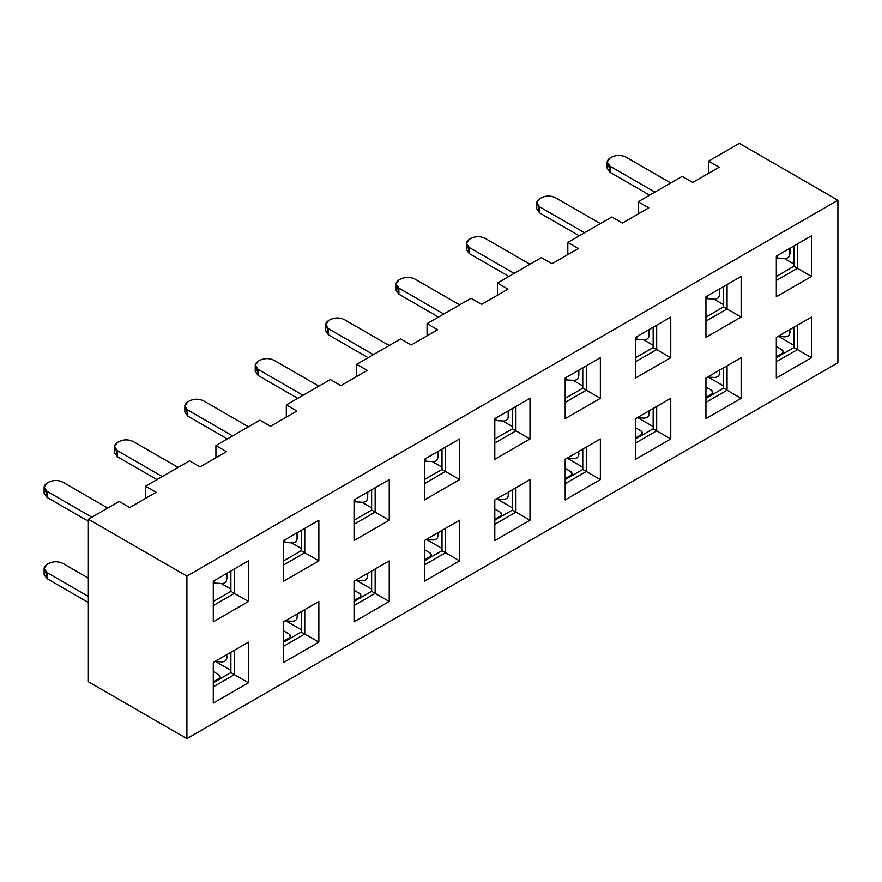 <?xml version="1.0" encoding="UTF-8"?>
<svg xmlns="http://www.w3.org/2000/svg" width="882" height="882" viewBox="0 0 882 882"><rect width="100%" height="100%" fill="white"/><g stroke="black" fill="none" stroke-linecap="round" stroke-linejoin="round"><path stroke-width="1.32" d="M88.365 664.488L88.365 681.753L186.896 738.642L186.896 576.1L88.365 519.222L88.365 664.488L88.365 519.222L186.896 576.1L837.9 200.247L739.37 143.358L708.577 161.141L719.139 167.238L692.745 182.475L682.183 176.378L638.204 201.769L648.755 207.865L622.361 223.102L611.81 217.005L567.821 242.407L578.383 248.504L551.989 263.74L541.427 257.643L497.437 283.034L507.999 289.131L481.605 304.367L471.054 298.27L427.064 323.672L437.615 329.769L411.221 345.005L400.671 338.909L411.221 345.005L437.615 329.769L427.064 323.672L427.064 335.866L427.064 323.672L471.054 298.27L481.605 304.367L507.999 289.131L497.437 283.034L497.437 295.227L497.437 283.034L541.427 257.643L551.989 263.74L578.383 248.504L567.821 242.407L567.821 254.6L567.821 242.407L611.81 217.005L622.361 223.102L648.755 207.865L638.204 201.769L638.204 213.962L638.204 201.769L682.183 176.378L692.745 182.475L719.139 167.238L708.577 161.141L708.577 173.324L708.577 161.141L739.37 143.358L837.9 200.247L186.896 576.1L186.896 738.642L88.365 681.753L88.365 664.488M119.158 501.439L129.709 507.536L156.103 492.299L145.541 486.203L145.541 498.396L145.541 486.203L156.103 492.299L129.709 507.536L119.158 501.439L88.365 519.222L119.158 501.439M189.531 460.812L200.093 466.898L226.487 451.661L215.925 445.575L215.925 457.758L215.925 445.575L226.487 451.661L200.093 466.898L189.531 460.812L145.541 486.203L189.531 460.812M259.914 420.174L270.465 426.271L296.859 411.034L286.308 404.937L286.308 417.131L286.308 404.937L296.859 411.034L270.465 426.271L259.914 420.174L215.925 445.575L259.914 420.174M330.287 379.547L340.849 385.632L367.243 370.396L356.681 364.299L356.681 376.493L356.681 364.299L367.243 370.396L340.849 385.632L330.287 379.547L286.308 404.937L330.287 379.547M432.301 461.595L442.014 467.206L432.301 461.595M424.418 479.599L442.014 469.445L442.014 449.125L442.014 469.445L424.418 479.599M361.929 502.233L371.642 507.845L361.929 502.233M354.046 520.237L371.642 510.072L371.642 489.764L371.642 510.072L354.046 520.237M291.545 542.871L301.258 548.472L291.545 542.871M283.662 560.864L301.258 550.71L301.258 530.391L301.258 550.71L283.662 560.864M221.161 583.498L230.886 589.11L221.161 583.498M213.29 601.502L230.886 591.337L230.886 571.029L230.886 591.337L213.29 601.502M445.531 447.097L424.418 459.279L424.418 499.918L459.61 479.599L459.61 438.971L445.531 447.097L445.531 471.473L442.014 469.445L445.531 471.473L445.531 447.097L459.61 438.971L424.418 459.279L445.531 447.097M424.418 483.667L445.531 471.473L459.61 479.599L445.531 471.473L424.418 483.667M375.159 487.724L354.046 499.918L354.046 540.556L389.238 520.237L389.238 479.599L375.159 487.724L375.159 512.111L371.642 510.072L375.159 512.111L375.159 487.724L389.238 479.599L354.046 499.918L375.159 487.724M354.046 524.294L375.159 512.111L389.238 520.237L375.159 512.111L354.046 524.294M304.775 528.362L283.662 540.545L283.662 581.183L318.854 560.864L318.854 520.237L304.775 528.362L304.775 552.738L301.258 550.71L304.775 552.738L304.775 528.362L318.854 520.237L283.662 540.545L304.775 528.362M283.662 564.932L304.775 552.738L318.854 560.864L304.775 552.738L283.662 564.932M234.403 568.989L213.29 581.183L213.29 621.821L248.47 601.502L248.47 560.864L234.403 568.989L234.403 593.377L230.886 591.337L234.403 593.377L234.403 568.989L248.47 560.864L213.29 581.183L234.403 568.989M213.29 605.559L234.403 593.377L248.47 601.502L234.403 593.377L213.29 605.559M494.802 418.652L494.802 459.279L494.802 418.652L529.994 398.333L529.994 438.971L494.802 459.279L529.994 438.971L512.398 428.806L512.398 408.498L512.398 428.806L494.802 438.971L512.398 428.806L515.915 430.846L494.802 443.029L515.915 430.846L515.915 406.459L494.802 418.652L529.994 398.333L494.802 418.652M213.29 662.448L213.29 703.086L248.47 682.767L248.47 642.129L213.29 662.448L248.47 642.129L234.403 650.266L234.403 674.642L248.47 682.767L234.403 674.642L213.29 686.835L234.403 674.642L234.403 650.266L213.29 662.448L248.47 642.129L248.47 682.767L213.29 703.086L213.29 662.448M283.662 621.821L283.662 662.448L318.854 642.129L318.854 601.502L283.662 621.821L318.854 601.502L304.775 609.627L304.775 634.004L318.854 642.129L304.775 634.004L283.662 646.197L304.775 634.004L304.775 609.627L283.662 621.821L318.854 601.502L318.854 642.129L283.662 662.448L283.662 621.821M354.046 581.183L354.046 621.821L389.238 601.502L389.238 560.864L354.046 581.183L389.238 560.864L375.159 568.989L375.159 593.377L389.238 601.502L375.159 593.377L354.046 605.559L375.159 593.377L375.159 568.989L354.046 581.183L389.238 560.864L389.238 601.502L354.046 621.821L354.046 581.183M424.418 540.556L424.418 581.183L459.61 560.864L459.61 520.237L424.418 540.556L459.61 520.237L445.531 528.362L445.531 552.738L459.61 560.864L445.531 552.738L424.418 564.932L445.531 552.738L445.531 528.362L424.418 540.556L459.61 520.237L459.61 560.864L424.418 581.183L424.418 540.556M494.802 499.918L494.802 540.556L494.802 499.918L529.994 479.599L529.994 520.237L494.802 540.556L529.994 520.237L515.915 512.111L494.802 524.294L515.915 512.111L512.398 510.072L512.398 489.764L512.398 510.072L494.802 520.237L512.398 510.072L529.994 520.237L529.994 479.599L494.802 499.918M213.29 682.767L230.886 672.613L230.886 652.294L230.886 672.613L234.403 674.642L230.886 672.613L213.29 682.767M283.662 642.129L301.258 631.975L301.258 611.656L301.258 631.975L304.775 634.004L301.258 631.975L283.662 642.129M354.046 601.502L371.642 591.348L371.642 571.029L371.642 591.348L375.159 593.377L371.642 591.348L354.046 601.502M424.418 560.864L442.014 550.71L442.014 530.391L442.014 550.71L445.531 552.738L442.014 550.71L424.418 560.864M400.671 338.909L356.681 364.299L400.671 338.909M837.9 362.778L186.896 738.642L837.9 362.778L837.9 200.247L837.9 362.778M600.366 357.706L600.366 398.333L565.186 418.652L565.186 378.014L600.366 357.706L565.186 378.014L565.186 418.652L600.366 398.333L600.366 357.706L565.186 378.014L586.298 365.832L586.298 390.208L582.77 388.179L582.77 367.86L582.77 388.179L565.186 398.333L582.77 388.179L586.298 390.208L586.298 365.832L600.366 357.706M670.75 317.068L670.75 357.706L635.558 378.014L635.558 337.387L670.75 317.068L635.558 337.387L635.558 378.014L670.75 357.706L670.75 317.068L635.558 337.387L656.671 325.193L656.671 349.581L653.154 347.541L653.154 327.222L653.154 347.541L635.558 357.706L653.154 347.541L656.671 349.581L656.671 325.193L670.75 317.068M741.134 276.441L741.134 317.068L705.942 337.387L705.942 296.749L741.134 276.441L705.942 296.749L705.942 337.387L741.134 317.068L741.134 276.441L705.942 296.749L727.055 284.566L727.055 308.943L723.538 306.914L723.538 286.595L723.538 306.914L705.942 317.068L723.538 306.914L727.055 308.943L727.055 284.566L741.134 276.441M811.506 235.803L811.506 276.441L776.314 296.749L776.314 256.122L811.506 235.803L776.314 256.122L776.314 296.749L811.506 276.441L811.506 235.803L776.314 256.122L797.427 243.928L797.427 268.304L793.91 266.276L793.91 245.957L793.91 266.276L776.314 276.441L793.91 266.276L797.427 268.304L797.427 243.928L811.506 235.803M565.186 499.918L565.186 459.29L600.366 438.971L600.366 479.599L565.186 499.918L600.366 479.599L600.366 438.971L565.186 459.29L565.186 499.918M635.558 459.29L635.558 418.652L670.75 398.333L670.75 438.971L635.558 459.29L670.75 438.971L670.75 398.333L635.558 418.652L635.558 459.29M705.942 418.652L705.942 378.014L741.134 357.706L741.134 398.333L705.942 418.652L741.134 398.333L741.134 357.706L705.942 378.014L705.942 418.652M776.314 378.025L776.314 337.387L811.506 317.068L811.506 357.706L776.314 378.025L811.506 357.706L811.506 317.068L776.314 337.387L776.314 378.025M248.47 560.864L248.47 601.502L213.29 621.821L213.29 581.183L248.47 560.864M318.854 520.237L318.854 560.864L283.662 581.183L283.662 540.545L318.854 520.237M389.238 479.599L389.238 520.237L354.046 540.556L354.046 499.918L389.238 479.599M459.61 438.971L459.61 479.599L424.418 499.918L424.418 459.279L459.61 438.971M512.398 426.579L502.685 420.968L512.398 426.579M784.197 258.437L793.91 264.038L784.197 258.437M713.825 299.064L723.538 304.676L713.825 299.064M643.441 339.702L653.154 345.314L643.441 339.702M573.057 380.329L582.77 385.941L573.057 380.329M776.314 280.498L797.427 268.304L811.506 276.441L797.427 268.304L776.314 280.498M705.942 321.136L727.055 308.943L741.134 317.068L727.055 308.943L705.942 321.136M635.558 361.763L656.671 349.581L670.75 357.706L656.671 349.581L635.558 361.763M565.186 402.401L586.298 390.208L600.366 398.333L586.298 390.208L565.186 402.401M515.915 406.459L515.915 430.846L529.994 438.971L529.994 398.333L515.915 406.459M515.915 487.724L515.915 512.111L515.915 487.724M776.314 337.387L811.506 317.068L797.427 325.193L797.427 349.581L811.506 357.706L797.427 349.581L776.314 361.763L797.427 349.581L797.427 325.193L776.314 337.387M705.942 378.014L741.134 357.706L727.055 365.832L727.055 390.208L741.134 398.333L727.055 390.208L705.942 402.401L727.055 390.208L727.055 365.832L705.942 378.014M635.558 418.652L670.75 398.333L656.671 406.459L656.671 430.846L670.75 438.971L656.671 430.846L635.558 443.029L656.671 430.846L656.671 406.459L635.558 418.652M565.186 459.29L600.366 438.971L586.298 447.097L586.298 471.473L600.366 479.599L586.298 471.473L565.186 483.667L586.298 471.473L586.298 447.097L565.186 459.29M565.186 479.599L582.77 469.445L582.77 449.125L582.77 469.445L586.298 471.473L582.77 469.445L565.186 479.599M635.558 438.971L653.154 428.806L653.154 408.498L653.154 428.806L656.671 430.846L653.154 428.806L635.558 438.971M705.942 398.333L723.538 388.179L723.538 367.86L723.538 388.179L727.055 390.208L723.538 388.179L705.942 398.333M776.314 357.706L793.91 347.541L793.91 327.233L793.91 347.541L797.427 349.581L793.91 347.541L776.314 357.706M426.723 539.641L442.014 548.472L426.723 539.641M356.339 580.279L371.642 589.11L356.339 580.279M285.955 620.906L301.258 629.737L285.955 620.906M215.583 661.544L230.886 670.375L215.583 661.544M778.619 336.483L793.91 345.314L778.619 336.483M708.235 377.11L723.538 385.941L708.235 377.11M637.851 417.748L653.154 426.579L637.851 417.748M567.479 458.375L582.77 467.206L567.479 458.375M497.095 499.014L512.398 507.845L497.095 499.014M466.38 243.421L466.38 249.518L469.29 253.575L469.29 247.489L466.38 243.421L469.29 239.353L471.054 238.338C475.74 236.155 480.436 236.155 485.122 238.338L529.994 264.247L485.122 238.338C480.436 236.111 475.74 236.111 471.054 238.338L469.29 239.353C465.431 242.065 465.431 244.777 469.29 247.489L514.151 273.387L469.29 247.489L469.29 253.575L508.881 276.441L469.29 253.575L467.89 246.464M325.612 324.686L325.612 330.783L328.534 334.84L328.534 328.754L373.395 354.652L328.534 328.754L325.612 324.686L328.534 320.629L330.287 319.604C334.984 317.421 339.68 317.421 344.366 319.604L389.238 345.512L344.366 319.604C339.68 317.377 334.984 317.377 330.287 319.604L328.534 320.629C324.675 323.33 324.675 326.042 328.534 328.754L328.534 334.84L368.114 357.706L328.534 334.84L327.134 327.74M607.136 162.156L607.136 168.253L610.046 172.31L610.046 166.224L654.918 192.122L610.046 166.224L607.136 162.156L610.046 158.087L611.81 157.073C616.496 154.879 621.193 154.879 625.878 157.073L670.75 182.982L625.878 157.073C621.193 154.846 616.496 154.846 611.81 157.073L610.046 158.087C606.188 160.8 606.188 163.512 610.046 166.224L610.046 172.31L649.637 195.165L610.046 172.31L608.646 165.199M255.24 365.324L255.24 371.41L258.15 375.478L258.15 369.382L303.022 395.29L258.15 369.382L255.24 365.324L258.15 361.256L259.914 360.242C264.6 358.048 269.297 358.048 273.982 360.242L318.854 386.14L273.982 360.242C269.297 358.015 264.6 358.015 259.914 360.242L258.15 361.256C254.292 363.968 254.292 366.669 258.15 369.382L258.15 375.478L297.741 398.333L258.15 375.478L256.75 368.367M44.1 487.217L44.1 493.314L47.011 497.382L47.011 491.285L91.882 517.183L47.011 491.285L44.1 487.217L47.011 483.16L48.775 482.145C53.471 479.951 58.157 479.951 62.854 482.145L107.714 508.043L62.854 482.145C58.157 479.918 53.471 479.918 48.775 482.145L47.011 483.16C43.163 485.861 43.163 488.573 47.011 491.285L47.011 497.382L88.365 521.251L47.011 497.382L45.61 490.271M184.856 405.952L184.856 412.048L187.778 416.117L187.778 410.02L232.639 435.917L187.778 410.02L184.856 405.952L187.778 401.894L189.531 400.869C194.227 398.686 198.913 398.686 203.61 400.869L248.47 426.778L203.61 400.869C198.913 398.642 194.227 398.642 189.531 400.869L187.778 401.894C183.919 404.595 183.919 407.308 187.778 410.02L187.778 416.117L227.358 438.971L187.778 416.117L186.378 409.005M44.1 568.482L44.1 574.579L47.011 578.647L47.011 572.55L88.365 596.419L47.011 572.55L44.1 568.482L47.011 564.425L48.775 563.411C53.471 561.217 58.157 561.217 62.854 563.411L88.365 578.14L62.854 563.411C58.157 561.184 53.471 561.184 48.775 563.411L47.011 564.425C43.163 567.137 43.163 569.838 47.011 572.55L47.011 578.647L88.365 602.516L47.011 578.647L45.61 571.536M114.484 446.59L114.484 452.687L117.394 456.744L117.394 450.647L162.266 476.556L117.394 450.647L114.484 446.59L117.394 442.521L119.158 441.507C123.844 439.313 128.54 439.313 133.226 441.507L178.098 467.416L133.226 441.507C128.54 439.28 123.844 439.28 119.158 441.507L117.394 442.521C113.535 445.234 113.535 447.946 117.394 450.647L117.394 456.744L156.985 479.599L117.394 456.744L115.994 449.633M536.752 202.794L536.752 208.88L539.674 212.948L539.674 206.851L536.752 202.794L539.674 198.726L541.427 197.711C546.123 195.517 550.809 195.517 555.506 197.711L600.366 223.609L555.506 197.711C550.809 195.484 546.123 195.484 541.427 197.711L539.674 198.726C535.815 201.438 535.815 204.139 539.674 206.851L584.534 232.76L539.674 206.851L539.674 212.948L579.254 235.803L539.674 212.948L538.274 205.837M395.996 284.059L395.996 290.145L398.907 294.213L398.907 288.116L395.996 284.059L398.907 279.991L400.671 278.977C405.367 276.783 410.053 276.783 414.749 278.977L459.61 304.874L414.749 278.977C410.053 276.75 405.367 276.75 400.671 278.977L398.907 279.991C395.048 282.703 395.048 285.404 398.907 288.116L443.778 314.025L398.907 288.116L398.907 294.213L438.497 317.068L398.907 294.213L397.506 287.102M494.802 509.013L500.138 512.089L501.604 514.118L500.149 517.15L500.149 516.146L494.802 519.244L500.149 516.146C502.078 514.79 502.067 513.434 500.138 512.089L494.802 509.013M565.186 468.375L570.522 471.451L571.977 473.491L570.522 476.512L570.522 475.519L565.186 478.606L570.522 475.519C572.451 474.163 572.451 472.807 570.522 471.451L565.186 468.375M635.558 427.737L640.894 430.824L642.361 432.853L640.905 435.884L640.905 434.881L635.558 437.968L640.905 434.881C642.835 433.525 642.835 432.169 640.894 430.824L635.558 427.737M705.942 387.11L711.278 390.186L712.733 392.225L711.278 395.246L711.278 394.254L705.942 397.341L711.278 394.254C713.207 392.898 713.207 391.542 711.278 390.186L705.942 387.11M776.314 346.472L781.661 349.559L783.117 351.587L781.661 354.619L781.661 353.616L776.314 356.703L781.661 353.616C783.591 352.26 783.591 350.904 781.661 349.559L776.314 346.472M213.29 671.544L218.626 674.62L220.081 676.648L218.626 679.68L218.626 678.677L213.29 681.775L218.626 678.677C220.555 677.321 220.555 675.976 218.626 674.62L213.29 671.544M283.662 630.906L288.998 633.982L290.465 636.021L289.009 639.053L289.009 638.05L283.662 641.137L289.009 638.05C290.939 636.694 290.939 635.338 288.998 633.982L283.662 630.906M354.046 590.279L359.382 593.354L360.848 595.383L359.393 598.415L359.393 597.412L354.046 600.51L359.393 597.412C361.311 596.056 361.311 594.711 359.382 593.354L354.046 590.279M424.418 549.64L429.766 552.716L431.221 554.756L429.766 557.788L429.766 556.785L424.418 559.872L429.766 556.785C431.695 555.428 431.695 554.072 429.766 552.716L424.418 549.64M508.495 415.676L508.186 417.219C507.878 419.645 506.224 420.912 503.236 421.001L494.802 420.482L503.236 421.001C506.246 420.923 507.9 419.667 508.186 417.219L508.186 410.924L508.517 415.598M508.572 494.019L508.275 495.563C507.955 497.999 506.301 499.267 503.313 499.355L496.07 498.947L503.313 499.355C506.323 499.278 507.977 498.021 508.275 495.563L508.275 492.145L508.23 496.114L508.583 493.942M578.879 375.037L578.57 376.581C578.25 379.017 576.608 380.274 573.62 380.363L565.186 379.844L573.62 380.363C576.63 380.296 578.272 379.028 578.57 376.581L578.57 370.286L578.89 374.96M649.262 334.41L648.954 335.943C648.634 338.379 646.98 339.647 643.992 339.735L635.558 339.217L643.992 339.735C647.002 339.658 648.656 338.401 648.954 335.943L648.954 329.659L649.273 334.333M719.635 293.772L719.326 295.316C719.017 297.752 717.364 299.009 714.376 299.097L705.942 298.579L714.376 299.097C717.386 299.031 719.039 297.763 719.326 295.316L719.326 289.02L719.646 293.695M790.018 253.145L789.71 254.678C789.39 257.114 787.736 258.371 784.76 258.47L776.314 257.952L784.76 258.47C787.758 258.393 789.412 257.136 789.71 254.678L789.71 248.393L790.029 253.068M578.956 453.392L578.647 454.936C578.338 457.372 576.685 458.629 573.697 458.717L566.453 458.32L573.697 458.717C576.707 458.651 578.36 457.383 578.647 454.936L578.647 451.507L578.603 455.476L578.967 453.304M649.328 412.754L649.031 414.297C648.711 416.734 647.057 418.002 644.081 418.09L636.837 417.682L644.081 418.09C647.079 418.013 648.733 416.756 649.031 414.297L649.031 410.88L648.987 414.849L649.35 412.677M719.712 372.127L719.403 373.67C719.095 376.096 717.441 377.364 714.453 377.452L707.21 377.055L714.453 377.452C717.463 377.386 719.117 376.118 719.403 373.67L719.403 370.242L719.359 374.211L719.723 372.039M790.085 331.489L789.787 333.032C789.467 335.469 787.824 336.726 784.837 336.825L777.593 336.417L784.837 336.825C787.847 336.748 789.489 335.491 789.787 333.032L789.787 329.614L789.743 333.572L790.107 331.412M221.724 583.531L213.29 583.013L221.724 583.531C224.734 583.454 226.376 582.197 226.674 579.75L226.674 573.454L226.674 579.75C226.365 582.175 224.712 583.443 221.724 583.531M297.366 537.579L297.058 539.111C296.738 541.548 295.084 542.805 292.096 542.893L283.662 542.375L292.096 542.893C295.106 542.827 296.76 541.559 297.058 539.111L297.058 532.816L297.377 537.491M367.739 496.941L367.43 498.484C367.121 500.91 365.468 502.178 362.48 502.266L354.046 501.748L362.48 502.266C365.49 502.189 367.144 500.932 367.43 498.484L367.43 492.189L367.75 496.864M438.122 456.303L437.814 457.846C437.494 460.283 435.851 461.54 432.864 461.628L424.418 461.11L432.864 461.628C435.862 461.562 437.516 460.294 437.814 457.846L437.814 451.551L438.133 456.226M227.06 656.561L226.751 658.104C226.442 660.53 224.789 661.798 221.801 661.886L214.558 661.489L221.801 661.886C224.811 661.809 226.465 660.552 226.751 658.104L226.751 654.676L226.707 658.645L227.071 656.473M292.185 621.259L284.941 620.851L292.185 621.259C295.183 621.182 296.837 619.914 297.135 617.466L297.135 614.037L297.135 617.466C296.815 619.903 295.172 621.16 292.185 621.259M362.557 580.621L355.314 580.224L362.557 580.621C365.567 580.543 367.221 579.287 367.507 576.828L367.507 573.41L367.507 576.828C367.199 579.265 365.545 580.532 362.557 580.621M432.941 539.993L425.697 539.586L432.941 539.993C435.951 539.916 437.593 538.648 437.891 536.201L437.891 532.772L437.891 536.201C437.571 538.637 435.928 539.894 432.941 539.993M495.993 417.958L495.993 420.593L495.993 417.958M566.376 377.331L566.376 379.955L566.376 377.331M636.749 336.692L636.749 339.327L636.76 336.692M707.132 296.065L707.132 298.689L707.132 296.065M777.516 255.427L777.516 258.062L777.516 255.427M214.48 580.488L214.48 583.123L214.48 580.488M284.864 539.861L284.864 542.485L284.864 539.861M355.237 499.223L355.237 501.858L355.237 499.223M425.62 458.596L425.62 461.22L425.62 458.596M508.186 417.219L508.55 410.714L508.385 416.072M508.275 495.563L508.462 494.405M578.57 376.581L578.934 370.076L578.768 375.434M648.954 335.943L649.317 329.449L649.141 334.807M719.326 295.316L719.69 288.811L719.525 294.169M789.71 254.678L790.074 248.184L789.897 253.531M578.647 454.936L578.846 453.778M649.031 414.297L649.218 413.14M719.403 373.67L719.602 372.513M789.787 333.032L789.985 331.875M226.674 579.75L227.038 573.245L226.872 578.603M297.058 539.111L297.421 532.607L297.245 537.965M367.43 498.484L367.794 491.98L367.629 497.338M437.814 457.846L438.178 451.341L438.001 456.7M226.751 658.104L226.95 656.936M297.135 617.466L297.322 616.309M367.507 576.828L367.706 575.67M437.891 536.201L438.089 535.043M501.604 516.312L501.604 514.118M571.977 475.674L571.977 473.491M642.361 435.047L642.361 432.853M712.733 394.408L712.733 392.225M783.117 353.781L783.117 351.587M220.081 678.842L220.081 676.648M290.465 638.204L290.465 636.021M360.848 597.577L360.848 595.383M431.221 556.939L431.221 554.756"/></g></svg>
